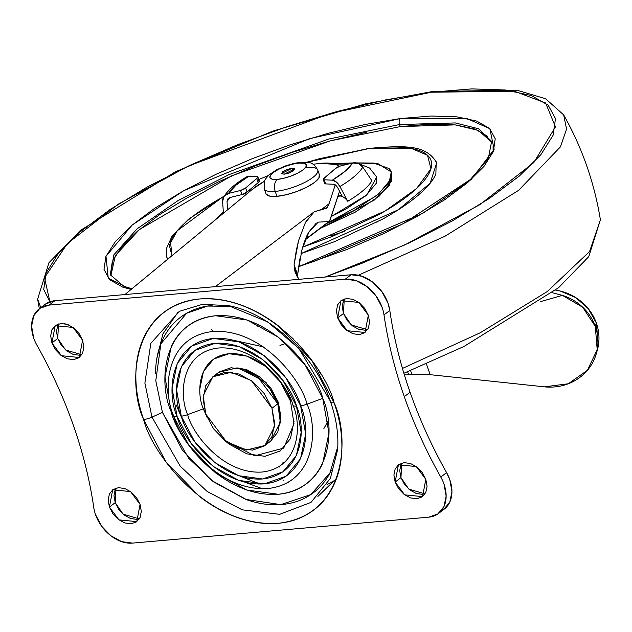 <?xml version="1.0" encoding="UTF-8"?>
<svg xmlns="http://www.w3.org/2000/svg" width="632" height="632" viewBox="0 0 632 632"><rect width="100%" height="100%" fill="white"/><g stroke="black" fill="none" stroke-linecap="round" stroke-linejoin="round"><path stroke-width="0.95" d="M284.195 174.195L281.469 173.555L292.031 168.262L293.027 171.106L292.031 168.262L287.062 169.471L282.709 171.707L281.524 173.666L284.195 174.195L289.164 172.994L293.517 170.759L294.71 168.799L292.031 168.262L294.757 168.902L284.195 174.195M266.143 194.166L269.785 196.141L276.919 196.323L275.197 191.393A9.077 5.783 -95 0 1 277.377 179.362A19.284 5.522 160.7 0 1 273.308 172.528A19.284 5.522 160.7 0 1 298.857 163.103A9.077 5.783 -95 0 1 301.03 162.258A9.077 5.783 85 0 0 298.857 163.103A19.284 5.522 160.7 0 1 302.925 169.937A19.284 5.522 160.7 0 1 277.377 179.362A9.077 5.783 85 0 0 275.197 191.393A28.361 8.121 -19.3 0 0 302.854 183.343A28.361 8.121 -19.3 0 0 317.88 171.13A28.361 8.121 160.7 0 1 302.854 183.343A28.361 8.121 160.7 0 1 275.197 191.393L276.919 196.323A28.361 8.121 -19.3 0 0 304.585 188.265A28.361 8.121 -19.3 0 0 319.602 176.059M306.781 167.48A28.361 8.121 160.7 0 1 317.88 171.13M265.819 192.673A28.361 8.121 -19.3 0 0 276.919 196.323L286.454 194.68L296.945 191.472L306.789 187.175L314.491 182.458L318.876 178.026L319.279 174.558M275.197 191.393A28.361 8.121 160.7 0 1 264.097 187.744A28.361 8.121 -19.3 0 0 275.197 191.393M277.377 179.362L272.526 179.243L270.046 177.9L270.322 175.538L273.308 172.528L278.538 169.321L285.237 166.398L292.371 164.217L298.857 163.103L303.708 163.222L306.18 164.565L305.904 166.919L302.925 169.937L297.688 173.144L290.997 176.067L283.863 178.248L277.377 179.362M252.603 189.126A49.92 14.291 160.7 0 1 264.326 181.337L252.603 189.126L124.899 294.567L252.603 189.126M247.934 283.8L223.831 285.909L247.934 283.8M322.312 208.852L329.075 203.733L335.268 184.821L329.075 203.733L322.312 208.852M320.511 163.317A49.92 14.291 160.7 0 1 338.973 166.429L336.066 164.51L320.511 163.317L313.006 164.288M295.128 272.321L298.944 279.328L296.653 275.647L294.085 264.69L296.329 250.28L298.557 240.642L305.382 222.654L306.986 219.897M215.346 286.652L314.136 211.854L327.076 207.62L329.075 203.733M295.002 271.965L294.085 264.69L297.585 274.699L297.546 277.195M329.43 221.477L339.566 191.22L329.959 220.568L328.853 221.571L318.22 222.132L309.016 231.794L301.954 249.79L297.585 274.699L294.085 264.69L298.557 240.642L305.382 222.654L314.136 211.854L326.373 208.291L327.076 207.62M297.585 274.699L299.9 258.796M301.954 249.79C304.34 241.416 306.694 235.42 309.016 231.794L315.882 223.625L318.22 222.132L328.853 221.571L305.367 239.346L329.28 221.563M411.898 374.326L410.571 370.542L411.898 374.326L408.588 374.563L420.801 374.089L430.179 374.681L426.387 363.866L430.179 374.681L411.898 374.326M407.608 371.758L408.588 374.563L407.608 371.758M595.297 326.42L597.208 349.717L587.381 370.336L568.279 383.774L544.428 386.839L430.179 374.681L544.428 386.839A49.92 46.839 16.5 0 0 595.763 355.397A49.92 46.839 16.5 0 0 595.431 326.799L596.324 322.96L595.431 326.799L596.324 322.96L588.289 308.7L575.784 297.632L560.244 291.028L555.647 290.104A49.92 46.839 -163.5 0 1 596.324 322.96L595.297 326.42L582.696 307.239L562.409 295.381A49.92 46.839 16.5 0 1 595.297 326.42M540.328 301.677L562.409 295.381L552.313 292.742L562.409 295.381L540.328 301.677M598.235 346.257L596.458 323.339A49.92 46.839 -163.5 0 1 596.79 351.937M404.393 374.926L408.588 374.563L404.393 374.926M277.456 402.924L278.317 402.268L277.456 402.924M264.895 445.505L270.701 441.104L280.347 422.144L277.788 403.84L271.973 408.24L274.541 426.545L264.895 445.505L246.448 450.016L226.343 441.673L205.763 414.039L203.062 398.895L205.803 385.623L213.584 376.23L225.213 372.153L238.928 374.01L252.626 381.523L264.231 393.538L271.973 408.24L274.675 423.377L271.934 436.657L264.152 446.042L252.523 450.118L238.809 448.262L225.111 440.757L213.505 428.733L205.763 414.039L203.196 395.727L212.842 376.767L231.288 372.256L251.394 380.598L271.973 408.24L277.788 403.84L257.208 376.198L237.103 367.856L218.656 372.367L215.939 374.8M270.591 441.191L277.74 432.256L280.49 418.977L277.788 403.84L270.038 389.138L258.433 377.122L244.734 369.609L231.028 367.753L219.399 371.829M284.542 462.348L282.354 463.098M260.376 325.67L257.54 326.12L260.376 325.67M279.976 345.404L285.846 343.381M212.889 331.484L211.783 329.612M323.9 428.528L327.976 421.204M279.581 467.024L279.723 466.132M234.535 340.514L263.188 346.818M293.09 338.689L289.875 335.892L293.09 338.689M223.862 439.753L254.664 455.854L283.721 448.096L293.998 423.811L290.515 401.202C287.007 386.041 261.474 351.597 228.989 353.715C196.994 357.238 196.394 393.973 203.393 408.825L187.68 414.624A9.077 2.599 160.7 0 1 181.273 416.18C185.903 436.222 219.667 481.774 262.62 478.969C304.932 474.308 305.73 425.731 296.463 406.092C291.834 386.049 258.069 340.498 215.117 343.31C172.805 347.963 172.007 396.541 181.273 416.18A9.077 2.599 -19.3 0 0 187.68 414.624C179.212 396.667 179.938 352.245 218.625 347.987C257.911 345.42 288.785 387.076 293.019 405.404A9.077 2.599 -19.3 0 0 296.463 406.092L301.172 432.438L296.392 455.538L282.86 471.875L262.62 478.969L238.77 475.73L214.935 462.663L194.743 441.752L181.273 416.18L176.565 389.841L181.345 366.742L194.877 350.397L215.117 343.31L238.967 346.541L262.801 359.608L282.994 380.519L296.463 406.092A9.077 2.599 160.7 0 1 293.019 405.404C301.488 423.361 300.761 467.783 262.067 472.041C222.788 474.608 191.915 432.959 187.68 414.624L203.393 408.825L207.233 417.784M307.034 404.18C301.669 380.978 262.58 328.237 212.85 331.492C163.87 336.88 162.945 393.12 173.666 415.856A9.077 2.599 -19.3 0 0 177.118 416.543C167.188 395.49 168.041 343.405 213.403 338.412C259.46 335.402 295.658 384.24 300.619 405.728A9.077 2.599 -19.3 0 0 307.034 404.18L322.747 398.381C316.648 372.003 272.226 312.066 215.702 315.755C160.03 321.885 158.972 385.804 171.161 411.653L173.666 415.856C162.945 393.12 163.87 336.88 212.85 331.492C262.58 328.237 301.669 380.978 307.034 404.18C317.754 426.916 316.829 483.148 267.85 488.544C218.119 491.791 179.03 439.058 173.666 415.856L171.161 411.653C177.26 438.023 221.69 497.961 278.214 494.271C333.886 488.141 334.936 424.222 322.747 398.381L307.034 404.18A9.077 2.599 160.7 0 1 300.619 405.728L286.178 378.315L264.524 355.895L238.975 341.88L213.403 338.412L191.709 346.02L177.197 363.534L172.07 388.301L177.118 416.543L191.559 443.964L213.213 466.384L238.762 480.391L264.334 483.859L286.027 476.252L300.54 458.737L305.667 433.971L300.619 405.728C310.549 426.782 309.696 478.866 264.334 483.859C218.285 486.869 182.079 438.031 177.118 416.543A9.077 2.599 160.7 0 1 173.666 415.856C179.03 439.058 218.119 491.791 267.85 488.544C316.829 483.148 317.754 426.916 307.034 404.18M231.573 306.315L207.525 306.054L186.622 313.259L160.891 343.792L155.78 380.74L162.448 412.412L151.98 417.128A9.077 2.599 160.7 0 1 143.622 419.474C151.285 452.623 207.114 527.941 278.151 523.296C348.106 515.601 349.433 435.274 334.115 402.797C326.452 369.657 270.622 294.33 199.594 298.976C129.631 306.678 128.304 387.005 143.622 419.474A9.077 2.599 -19.3 0 0 151.98 417.128L144.886 383.063L150.819 343.389L179.425 311.3L202.327 304.363L228.357 305.612L267.668 321.893L298.723 348.295L330.583 401.494A9.077 2.599 160.7 0 0 330.607 401.984A9.077 2.599 -19.3 0 0 334.115 402.797C339.321 417.673 341.912 432.193 341.896 446.358C341.873 460.523 339.242 473.25 333.988 484.554C328.743 495.851 321.285 504.857 311.608 511.572C301.93 518.287 290.775 522.19 278.151 523.296C265.519 524.402 252.373 522.625 238.706 517.956C225.047 513.279 211.91 506.082 199.293 496.341L165.908 461.763L143.622 419.474C138.416 404.599 135.825 390.086 135.84 375.922C135.864 361.757 138.495 349.022 143.748 337.725C148.994 326.42 156.46 317.414 166.129 310.707C175.807 303.992 186.961 300.082 199.594 298.976C212.218 297.87 225.363 299.647 239.03 304.324C252.689 308.993 265.827 316.197 278.443 325.93L311.829 360.509L334.115 402.797A9.077 2.599 160.7 0 1 330.607 401.984C336.398 418.732 338.728 434.705 337.583 449.873L330.362 478.377L311.015 502.377L279.7 514.322L242.261 509.842L207.193 491.475L180.207 466.171L151.98 417.128L162.448 412.412L188.549 458.082L213.395 481.789L245.793 499.43L280.798 504.613L310.731 494.635L329.928 473.028L337.78 446.595M290.515 401.202L280.324 381.862L265.053 366.047L247.025 356.164L228.989 353.715L213.687 359.079L203.457 371.442L199.838 388.909M238.714 368.077L265.938 382.305L278.317 402.268L280.268 422.998M240.579 476.323L259.926 484.057L240.579 476.323M58.507 323.979L57.733 338.515L51.919 342.915L55.197 325.654L73.059 327.431L82.587 340.229L83.835 347.245L82.563 353.391L78.961 357.736L73.573 359.624L67.229 358.771L60.885 355.287L55.505 349.725L51.919 342.915L50.671 335.9L51.943 329.754L55.545 325.401L60.933 323.513L67.276 324.374L73.62 327.858L79 333.42L82.587 340.229L79.308 357.491L61.454 355.713L51.919 342.915L57.733 338.515L65.57 349.962L81.812 354.765M344.25 298.96L343.476 313.496L337.67 317.896L340.948 300.635L358.802 302.412L368.33 315.21L369.586 322.225L368.314 328.371L364.711 332.724L359.324 334.612L352.972 333.751L346.628 330.275L341.256 324.706L337.67 317.896L336.414 310.889L337.685 304.735L341.288 300.39L346.676 298.502L353.027 299.363L359.371 302.839L364.743 308.408L368.33 315.21L365.051 332.472L347.197 330.694L337.67 317.896L343.476 313.496L351.313 324.951L367.563 329.746M115.988 488.125L115.214 502.661L109.407 507.062L112.686 489.8L130.54 491.578L140.067 504.376L141.323 511.391L140.051 517.537L136.449 521.89L131.061 523.778L124.709 522.917L118.366 519.433L112.994 513.871L109.407 507.062L108.151 500.046L109.423 493.9L113.025 489.555L118.413 487.667L124.765 488.52L131.108 492.004L136.48 497.566L140.067 504.376L136.788 521.637L118.935 519.86L109.407 507.062L115.214 502.661L123.05 514.116L139.301 518.912M36.956 345.254A34.033 24.356 52.9 0 1 33.733 338.16A34.033 24.356 -127.1 0 0 36.956 345.254A385.733 276.065 52.9 0 1 73.462 425.62A385.733 276.065 52.9 0 1 93.741 507.401A34.033 24.356 -127.1 0 0 95.527 514.622L101.641 526.227L110.805 535.715L121.62 541.64L132.444 543.109A34.033 24.356 52.9 0 1 95.527 514.622A34.033 24.356 52.9 0 1 93.741 507.401C89.855 480.47 83.092 453.207 73.462 425.62C63.769 398.034 51.603 371.245 36.956 345.254M401.739 463.106L400.965 477.642L395.15 482.042L398.429 464.781L416.283 466.558L425.818 479.356L427.066 486.371L425.794 492.518L422.192 496.871L416.804 498.759L410.46 497.898L404.117 494.422L398.737 488.852L395.15 482.042L393.902 475.035L395.174 468.881L398.776 464.536L404.164 462.648L410.508 463.509L416.851 466.985L422.231 472.554L425.818 479.356L422.539 496.626L404.678 494.848L395.15 482.042L400.965 477.642L408.793 489.097L425.044 493.892M444.809 508.673A34.033 24.356 -127.1 0 0 449.81 479.712A34.033 24.356 -127.1 0 0 446.595 472.618L440.781 477.018C426.047 450.845 413.881 424.056 404.275 396.659L410.089 392.259C419.695 419.656 431.861 446.445 446.595 472.618L440.781 477.018A34.033 24.356 52.9 0 1 444.004 484.112A34.033 24.356 52.9 0 1 438.995 513.073A34.033 24.356 52.9 0 1 428.646 517.181L132.444 543.109L428.646 517.181L437.826 513.958L443.972 506.548L446.137 496.065L444.004 484.112A34.033 24.356 -127.1 0 0 440.781 477.018A385.733 276.065 52.9 0 1 404.275 396.659A385.733 276.065 52.9 0 1 383.995 314.87L389.81 310.47C393.744 337.591 400.506 364.854 410.089 392.259L404.275 396.659C394.692 369.254 387.93 341.991 383.995 314.87A34.033 24.356 -127.1 0 0 382.21 307.65L376.095 296.053L366.931 286.557L356.116 280.632L345.293 279.162L49.091 305.098L39.911 308.313L33.773 315.731L31.6 326.207L33.733 338.16A34.033 24.356 52.9 0 1 39.034 308.961A34.033 24.356 52.9 0 1 49.091 305.098L345.293 279.162L351.108 274.762L54.905 300.698L49.091 305.098L54.905 300.698A34.033 24.356 -127.1 0 0 44.848 304.561M178.192 311.963L162.89 333.917L156.76 358.85M317.864 496.444L336.516 478.44M176.154 404.954L183.651 422.294M443.64 509.558L449.779 502.148L451.951 491.664L449.81 479.712L446.595 472.618C431.853 446.445 419.688 419.656 410.089 392.259C400.49 364.854 393.736 337.591 389.81 310.47A34.033 24.356 -127.1 0 0 388.016 303.249A34.033 24.356 -127.1 0 0 351.108 274.762L345.293 279.162A34.033 24.356 52.9 0 1 382.21 307.65A34.033 24.356 52.9 0 1 383.995 314.87L389.81 310.47L388.016 303.249L381.902 291.652L372.746 282.156L361.931 276.231L351.108 274.762L54.905 300.698L45.725 303.913M365.138 330.212L358.786 329.351L352.443 325.875L347.063 320.305L343.476 313.496L342.228 306.488L343.5 300.334M136.875 519.378L130.524 518.517L124.18 515.033L118.8 509.471L115.214 502.661L113.965 495.646L115.237 489.5M422.618 494.358L416.267 493.497L409.923 490.021L404.551 484.452L400.965 477.642L399.708 470.635L400.98 464.481M79.387 355.231L73.035 354.37L66.692 350.886L61.32 345.325L57.733 338.515L56.477 331.5L57.749 325.354M337.583 449.873L330.362 478.377L311.015 502.377L279.7 514.322L242.261 509.842L207.193 491.475L180.207 466.171L151.98 417.128L144.886 383.063L150.819 343.389L179.425 311.3L202.327 304.363L228.357 305.612C269.84 313.03 315.012 355.168 330.599 401.976M320.227 373.259L319.808 372.532M298.225 343.958L297.396 343.105M162.448 412.412L182.221 449.929L211.846 480.612L246.812 499.786C258.938 503.925 270.599 505.513 281.809 504.526C293.011 503.546 302.91 500.078 311.489 494.121C320.076 488.165 326.697 480.178 331.35 470.153M320.701 374.049L320.25 373.267M297.49 343.176L296.7 342.37M212.107 305.501C200.897 306.481 191.006 309.949 182.419 315.905C173.84 321.862 167.219 329.857 162.558 339.874C157.905 349.899 155.567 361.196 155.551 373.765M171.161 411.653L164.968 376.988L171.264 346.597C175.435 337.599 181.376 330.433 189.071 325.093C196.773 319.752 205.645 316.64 215.702 315.755L247.08 320.013L278.451 337.212L305.019 364.727L322.747 398.381L328.94 433.038L322.652 463.438C318.473 472.428 312.54 479.593 304.837 484.934C297.135 490.282 288.263 493.387 278.214 494.271L246.828 490.013L215.465 472.823L188.897 445.299L171.161 411.653M294.07 421.117L290.459 438.592L280.221 450.948L264.919 456.312L246.883 453.863L228.855 443.98L223.791 439.698M280.26 423.077L280.877 416.614L278.317 402.268L270.978 388.34L259.989 376.956L247.009 369.839L238.643 368.061M187.68 414.624C179.212 396.667 179.938 352.245 218.625 347.987C257.911 345.42 288.785 387.076 293.019 405.404C301.488 423.361 300.761 467.783 262.067 472.041C222.788 474.608 191.915 432.959 187.68 414.624M262.43 488.757L244.789 482.177M341.501 194.869A58.997 16.89 160.7 0 1 340.071 195.881L341.501 194.869M339.834 195.865L337.622 197.152L339.834 195.865L338.073 195.786L339.834 195.865A11.344 6.288 -120.8 0 1 342.402 196.56L339.834 195.865M376.538 176.605L376.253 183.288L366.062 195.588L345.759 209.176L331.302 216.476L366.726 195.019L376.704 177.063L369.609 168.033L359.023 163.799M335.102 164.154L348.548 163.996L335.102 164.154M323.205 179.354A4.535 1.296 160.7 0 0 324.248 179.796L332.337 180.175L345.112 171.248L352.553 163.009L340.545 165.955A4.535 1.296 160.7 0 0 335.481 168.483L340.545 165.955L352.553 163.009L358.257 163.451L362.792 167.109L371.924 180.768A80.169 22.95 160.7 0 1 347.758 201.284A11.344 6.288 -120.8 0 0 342.402 196.56A11.344 6.288 59.2 0 1 347.758 201.284A80.169 22.95 -19.3 0 0 371.924 180.768L362.792 167.109A9.077 8.24 -149.6 0 0 352.553 163.009A67.063 19.197 160.7 0 1 332.337 180.175A9.077 5.032 59.2 0 1 339.929 186.519A75.832 21.709 -19.3 0 0 362.792 167.109A75.832 21.709 160.7 0 1 339.929 186.519L347.758 201.284L339.929 186.519L336.374 182.032L332.337 180.175L324.248 179.796L323.189 179.196L335.481 168.483L324.406 177.892A4.535 1.296 160.7 0 0 323.205 179.354L324.643 183.462A4.535 1.296 -19.3 0 0 325.685 183.896L333.775 184.275L337.567 187.451L342.402 196.56L337.567 187.451L335.79 185.208L333.775 184.275L325.685 183.896L324.248 179.796L325.685 183.896L324.627 183.296M356.401 162.906L378.086 163.735L391.263 171.967L389.17 182.419L376.135 196.023L326.949 223.349M391.832 173.571L391.445 181.416L379.334 196.039L355.192 212.194L320.337 228.357L374.31 200.036L389.359 185.302L391.982 174.013L391.263 171.967M306.891 162.298L319.618 158.648L367.84 148.797A4.535 2.599 -97.3 0 1 368.748 148.394A4.535 2.599 -97.3 0 1 369.649 148.567A4.535 2.599 82.7 0 0 368.748 148.394A4.535 2.599 82.7 0 0 367.84 148.797L411.748 148.552L427.532 155.282L430.937 168.784L416.583 188.526L385.101 211.033L302.704 247.128M300.998 253.606L398.381 209.737L430.092 183.304L436.68 162.969C426.3 143.954 403.429 145.644 368.709 148.394L306.409 162.242M131.922 288.769L123.809 286.249L110.458 274.912L113.831 254.862L137.049 228.871L177.94 200.652L229.029 174.606L328.917 138.993L399.55 124.536A4.535 2.599 -97.3 0 1 400.325 118.555L431.158 116.019L456.944 116.865L476.67 121.068L489.603 128.454L495.227 138.748L493.339 151.554L484.001 166.374L467.585 182.648L444.707 199.736L416.251 216.997L383.316 233.761L347.166 249.379L298.573 266.712L422.682 213.371L471.251 179.441L494.137 149.389L489.839 128.683L466.4 118.303L400.325 118.555A4.535 2.599 82.7 0 0 399.55 124.536L455.309 122.932L478.582 128.77L491.641 141.418L488.267 158.632L470.374 179.52L402.916 223.862L314.776 261.166L298.604 266.499M600.4 219.786L589.561 251.528L547.359 291.486L480.257 332.756L402.45 368.432L480.257 332.756L547.359 291.486L589.561 251.528L600.4 219.802L588.748 256.655L558.53 287.75L464.022 346.439L403.888 373.259M45.141 304.34L39.326 308.74L37.628 299.133L40.788 307.634L37.628 299.126L48.948 262.73L80.438 230.396L175.364 171.817L272.929 131.069L365.312 103.909L433.086 91.411L517.079 90.234L545.598 98.734L563.665 114.905L566.572 129.141L560.371 146.932L518.603 190.343L444.952 236.265L358.352 275.236L444.952 236.265L518.603 190.343L560.371 146.932L566.572 129.141L563.665 114.905C582.127 147.69 594.372 182.656 600.4 219.802M431.364 92.209L514.432 91.261L545.598 102.969L555.465 126.866L533.771 162.614L479.601 204.792L404.464 245.074L325.211 277.029L361.82 263.347L409.117 242.909L452.196 220.987L489.421 198.409L519.346 176.044L540.826 154.761L553.032 135.374L555.504 118.626L548.149 105.157L531.236 95.495L505.418 89.997L471.701 88.891L431.364 92.209A9.077 5.19 -97.3 0 1 433.141 91.403A9.077 5.19 82.7 0 0 431.364 92.209L385.962 99.817L337.243 111.437L287.086 126.621L237.403 144.775L190.106 165.213L147.027 187.135L109.802 209.713L79.877 232.078L58.397 253.361L46.183 272.748L43.711 289.495L49.889 301.772L44.517 277.677L67.403 243.525L118.484 204.057L188.131 166.145L330.576 113.278L431.364 92.209M491.933 142.39L478.321 130.382L455.143 124.883L400.269 126.59L399.55 124.536L400.269 126.59L330.362 140.849L231.533 175.862L139.451 229.519L115.356 255.525L110.829 275.844M306.899 162.298L367.84 148.797C382.771 146.893 395.427 146.513 405.791 147.667C416.164 148.812 423.456 151.404 427.69 155.433C431.917 159.462 432.746 164.62 430.195 170.917C427.635 177.213 421.876 184.157 412.925 191.757C403.974 199.357 392.504 207.035 378.521 214.785L332.211 236.494L302.704 247.136M171.951 255.715L170.466 241.313C173.026 235.017 178.777 228.073 187.736 220.465C196.686 212.865 208.157 205.195 222.14 197.445L177.197 230.814L169.297 245.224L171.951 255.715M258.828 179.685L257.343 180.325M356.977 265.345L356.219 265.558M110.45 274.091L112.299 261.569L121.423 247.073L137.484 231.162L159.857 214.446L187.688 197.563L219.897 181.171L255.257 165.892L292.403 152.32L329.904 140.968L366.331 132.285M400.269 126.59L430.424 124.109L455.64 124.939L474.94 129.047L487.58 136.275M493.086 146.34L493.118 152.083M166.413 255.984L167.646 259.27L166.856 257.461L166.161 249.15L172.196 235.783L188.526 219.209L224.226 196.015M300.998 253.614L334.691 241.59L382.518 219.17C396.967 211.167 408.809 203.243 418.052 195.391C427.303 187.538 433.244 180.365 435.882 173.863L436.214 161.784M110.458 274.912L113.831 254.862L137.049 228.871L177.94 200.652L229.029 174.606L328.917 138.993L399.55 124.536L455.309 122.932L478.582 128.77L491.641 141.418M400.325 118.555L365.62 124.378L328.379 133.257L290.033 144.862L252.057 158.743L215.899 174.361L182.972 191.125L154.516 208.386L131.638 225.474L115.222 241.748L105.884 256.568L103.996 269.374L109.62 279.668L122.553 287.054L131.085 289.456L108.254 278.246L105.994 256.292L132.159 225.039L183.92 190.595L309.727 138.606L400.325 118.555M64.551 323.679L68.683 324.919L64.551 323.679M344.29 231.486L330.046 236.044M377.699 221.793L376.048 222.243M212.557 222.195L223.333 211.902L212.51 222.227M356.385 162.906L373.607 163.048L388.972 168.499C391.935 171.327 392.519 174.953 390.726 179.362L378.615 193.992L354.473 210.148L326.949 223.357M246.788 176.786L248.779 176.241L256.868 176.62L248.779 176.241L235.997 185.16L228.563 193.408L240.571 190.461A4.535 1.296 160.7 0 0 245.635 187.933L256.711 178.524L245.635 187.933L247.073 192.033L258.148 182.632L247.073 192.033A4.535 1.296 -19.3 0 1 242.009 194.569L240.571 190.461L242.009 194.569L230.001 197.508L227.741 198.985L227.014 201.545L227.52 199.317L230.001 197.508L227.014 201.545L227.599 209.769L227.014 201.545L230.016 197.508L242.009 194.569L247.073 192.033L245.635 187.933L240.571 190.461L228.563 193.408L224.044 196.355L222.59 201.474L223.428 213.213L222.59 201.474A9.077 8.24 30.4 0 1 223.625 196.994A9.077 8.24 30.4 0 1 228.563 193.408A67.063 19.197 160.7 0 1 248.779 176.241A9.077 5.032 -120.8 0 0 246.97 176.676M249.553 189.268L249.901 191.354L249.553 189.268M257.911 177.055L259.341 181.155A4.535 1.296 -19.3 0 1 258.148 182.632L256.711 178.524A4.535 1.296 160.7 0 0 257.911 177.063A4.535 1.296 160.7 0 0 256.868 176.62L257.927 177.221L256.711 178.524L258.148 182.632L259.365 181.329L258.306 180.728M319.484 174.993L317.754 170.063C312.168 160.165 308.305 163.04 300.935 162.266L294.267 163.333L286.201 165.647L276.808 169.692L268.987 174.906L265.314 179.243L264.358 181.25L264.223 188.81L265.946 193.74M283.887 480.217L282.954 480.075M244.473 477.286L244.892 477.523M327.021 484.649L336.074 479.633M329.312 221.563L305.177 239.836M596.355 353.47L597.153 350.768M212.842 376.767L218.656 372.367M288.397 482.169L287.892 482.05M444.225 509.131L438.411 513.532M352.909 162.93L333.001 163.617M268.213 175.617L258.764 179.504M223.61 197.018C228.12 189.884 235.918 183.09 247.009 176.652"/></g></svg>
